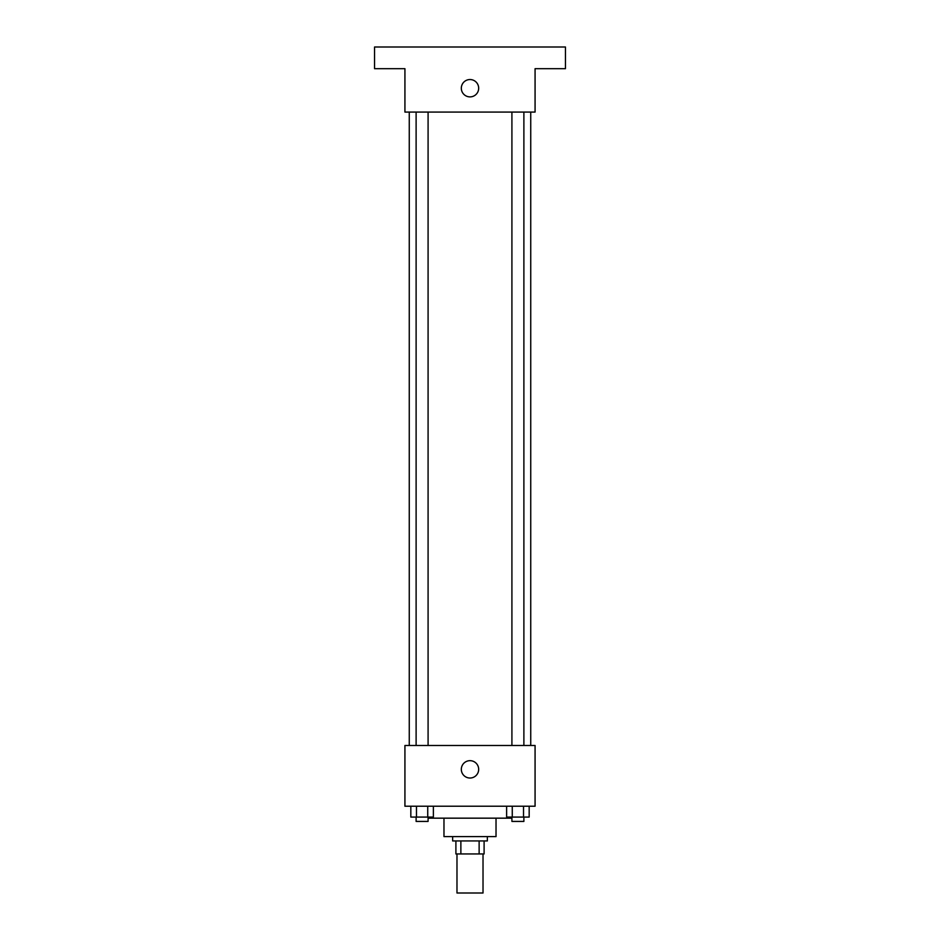 <?xml version="1.0" encoding="UTF-8"?>
<svg xmlns="http://www.w3.org/2000/svg" width="940" height="940" viewBox="0 0 940 940"><rect width="100%" height="100%" fill="white"/><g stroke="black" fill="none" stroke-linecap="round" stroke-linejoin="round"><path stroke-width="1.41" d="M456.981 853.955L456.981 893L483.019 893L483.019 853.955M479.13 840.936L479.13 853.955L455.9 853.955L455.9 840.936M479.13 853.955L484.1 853.955L484.1 840.936L484.1 853.955M487.355 836.6L487.355 840.936L452.645 840.936L452.645 836.6M460.87 840.936L460.87 853.955M496.026 818.164L496.026 836.6L443.974 836.6L443.974 818.164M511.219 817.072L511.219 818.164L428.781 818.164L428.781 817.072M535.072 806.226L404.929 806.226L404.929 745.491L535.072 745.491L535.072 806.226M478.672 769.355A8.671 8.671 0 0 1 465.664 776.863A8.671 8.671 0 0 1 465.664 761.835A8.671 8.671 0 0 1 478.672 769.355M530.736 112.072L530.736 745.491M511.912 745.491L511.912 112.072M428.088 112.072L428.088 745.491M535.072 112.072L404.929 112.072L404.929 68.691L374.555 68.691L374.555 47L565.445 47L565.445 68.691L535.072 68.691L535.072 112.072M478.672 88.219A8.671 8.671 0 0 1 465.664 95.727A8.671 8.671 0 0 1 465.664 80.699A8.671 8.671 0 0 1 478.672 88.219M529.173 806.226L529.173 817.072L506.625 817.072L506.625 806.226M523.533 806.226L523.533 817.072M512.265 806.226L512.265 817.072M523.885 817.072L523.885 821.419L511.912 821.419L511.912 817.072M433.375 806.226L433.375 817.072L410.827 817.072L410.827 806.226M427.735 806.226L427.735 817.072M416.467 806.226L416.467 817.072M428.088 817.072L428.088 821.419L416.115 821.419L416.115 817.072M409.264 112.072L409.264 745.491M523.885 745.491L523.885 112.072M416.115 112.072L416.115 745.491"/></g></svg>
